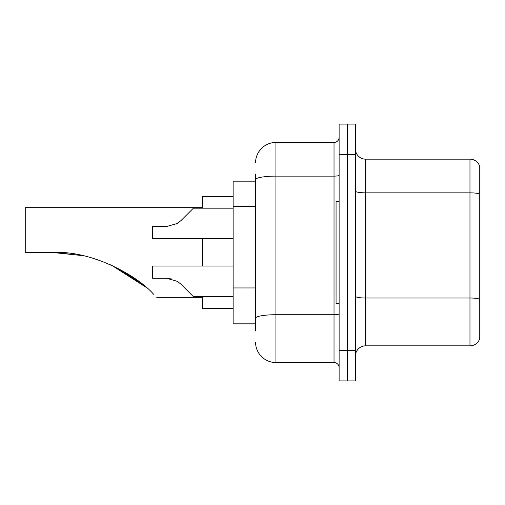 <?xml version="1.0" encoding="UTF-8"?>
<svg xmlns="http://www.w3.org/2000/svg" width="505" height="505" viewBox="0 0 505 505"><rect width="100%" height="100%" fill="white"/><g stroke="black" fill="none" stroke-linecap="round" stroke-linejoin="round"><path stroke-width="0.76" d="M255.555 199.298L255.555 174.036L255.555 181.169L233.14 181.169L233.14 323.831L255.555 323.831M255.555 330.964L255.555 174.036M339.12 350.331L339.12 380.903L347.27 380.903L347.27 350.331L347.27 380.903L355.425 380.903L355.425 350.331L347.27 350.331L347.27 154.669L347.27 350.331L339.12 350.331L339.12 154.669L347.27 154.669L347.27 124.097L347.27 154.669L355.425 154.669L355.425 350.331M355.425 154.669L355.425 124.097L339.12 124.097L339.12 154.669M255.555 162.825A20.383 20.383 0 0 1 275.938 142.442L275.938 362.558L334.026 362.558L334.026 142.442A5.094 5.094 0 0 0 339.12 137.347M275.938 142.442L334.026 142.442M255.555 321.799L255.555 295.084M339.12 367.653A5.094 5.094 0 0 0 334.026 362.558M275.938 362.558A20.383 20.383 0 0 1 255.555 342.175M355.425 356.038A10.188 10.188 0 0 1 365.614 345.843L469.966 345.843L469.966 159.157L365.614 159.157A10.188 10.188 0 0 1 355.425 148.962A10.188 10.188 0 0 0 365.614 159.157L365.614 345.843M479.75 166.492A10.188 10.188 0 0 0 469.966 159.157A10.188 10.188 0 0 1 479.75 166.492L479.75 338.508A10.188 10.188 0 0 1 469.966 345.843M146.406 287.522L111.201 265.011M202.568 207.662L25.25 207.662L25.25 252.5L52.772 252.5L82.29 255.587L52.772 252.5C91.342 250.183 137.051 275.332 153.659 294.289C157.705 298.335 157.705 298.335 153.659 294.289M202.568 238.745L202.568 266.053M202.568 296.624L202.568 308.549L233.14 308.549M233.14 196.451L202.568 196.451L202.568 208.174M56.207 252.538L82.675 255.669M110.709 264.79L135.144 278.684L147.138 288.166M140.756 282.863L111.138 264.98M339.12 201.545L336.065 201.545L336.065 303.454L339.12 303.454M181.024 284.252L193.396 296.624L181.024 284.252L193.396 296.624L181.024 284.252L193.396 296.624L181.024 284.252L177.343 281.342L181.024 284.252M233.14 266.053L152.63 266.053L152.63 278.28L166.612 278.28L172.186 279.057L166.612 278.28L152.63 278.28L166.606 278.28L177.343 281.342M233.14 296.624L193.396 296.624L188.302 291.53M172.186 279.057L166.612 278.28M176.037 224.201L181.024 220.546L193.396 208.174L181.024 220.546L193.396 208.174L181.024 220.546L177.343 223.456L181.024 220.546L177.343 223.456L166.612 226.511L152.63 226.511L152.63 238.745L233.14 238.745M181.024 220.546L177.343 223.456L166.612 226.511M188.302 213.268L193.396 208.174L233.14 208.174M255.555 206.431L233.14 206.431M255.555 287.951L233.14 287.951M339.12 313.832A5.094 0.884 0 0 1 334.026 314.716L275.938 314.716A20.383 3.541 180 0 0 255.555 318.257M255.555 179.666A20.383 3.541 180 0 1 275.938 176.125L334.026 176.125A5.094 0.884 0 0 0 339.12 175.241M479.75 194.109A10.188 1.767 180 0 0 469.966 192.841L365.614 192.841A10.188 1.767 0 0 1 355.425 191.067M479.75 299.282A10.188 1.767 180 0 0 469.966 298.007L365.614 298.007A10.188 1.767 -0 0 1 355.425 296.233M156.708 297.338L202.568 297.338"/></g></svg>
